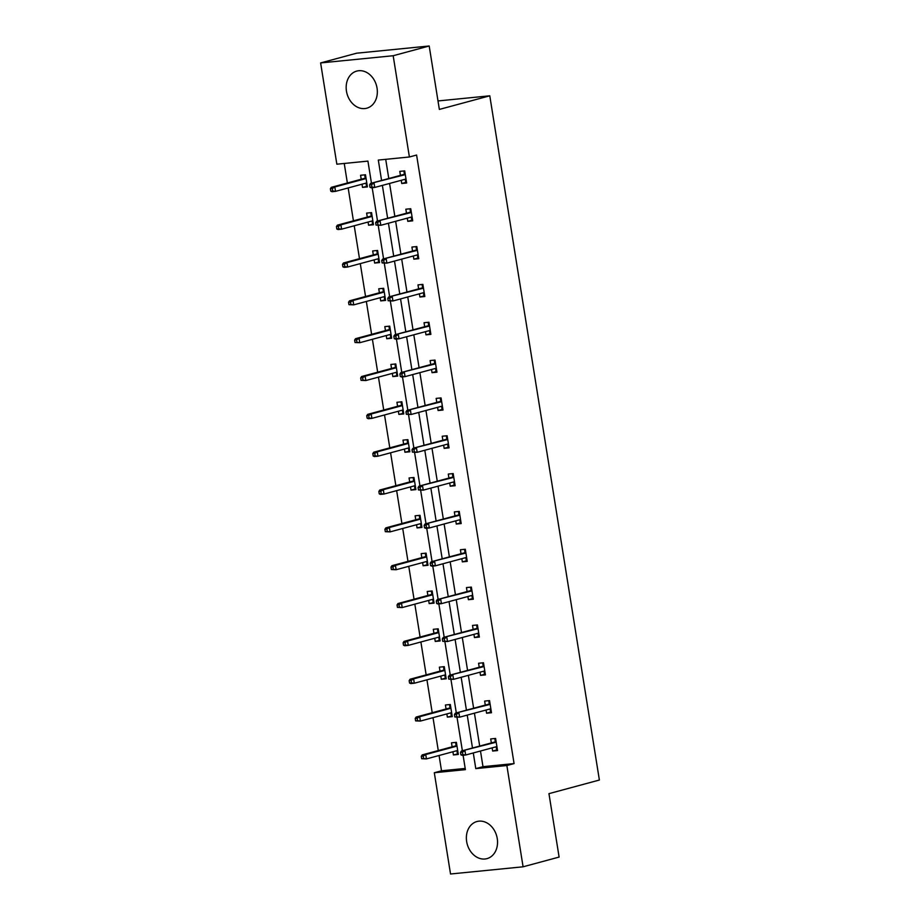 <?xml version="1.0" encoding="UTF-8"?>
<svg xmlns="http://www.w3.org/2000/svg" width="920" height="920" viewBox="0 0 920 920"><rect width="100%" height="100%" fill="white"/><g stroke="black" fill="none" stroke-linecap="round" stroke-linejoin="round"><path stroke-width="1.38" d="M377.05 88.124A19.216 15.295 74.9 0 1 366.769 108.203A19.216 15.295 74.9 0 1 346.46 91.16A19.216 15.295 74.9 0 1 356.741 71.093A19.216 15.295 74.9 0 1 377.05 88.124M497.248 838.557A19.216 15.295 74.9 0 1 486.967 858.636A19.216 15.295 74.9 0 1 466.659 841.593A19.216 15.295 74.9 0 1 476.94 821.525A19.216 15.295 74.9 0 1 497.248 838.557M371.461 183.183L367.919 161.103L336.846 164.197L320.62 62.928L356.638 53.199L429.191 46L439.357 109.422L489.785 95.806L599.38 780.033L548.952 793.649L559.107 857.072L523.089 866.801L450.535 874L434.309 772.742L465.393 769.649L463.093 755.262M439.07 755.492L441.519 770.787L434.309 772.742M344.241 163.461L347.369 182.999M348.162 187.945L353.429 220.834M354.223 225.779L359.49 258.669M360.284 263.614L365.55 296.504M366.344 301.449L371.611 334.351M372.404 339.284L377.671 372.186M378.465 377.131L383.732 410.021M384.525 414.966L389.792 447.856M390.586 452.801L395.853 485.691M396.647 490.636L401.913 523.526M402.707 528.471L407.974 561.372M408.767 566.306L414.034 599.207M414.828 604.153L420.095 637.043M420.888 641.987L426.155 674.877M426.949 679.822L432.216 712.712M433.009 717.657L438.276 750.547M320.62 62.928L393.173 55.729L409.4 156.986L378.315 160.068L381.581 180.458M429.191 46L393.173 55.729M489.785 95.806L438 100.947M412.103 217.143L411.309 217.223L411.803 220.259L407.79 221.34L412.7 220.846L410.757 208.725L405.846 209.208L406.49 213.198M407.79 221.34L407.284 218.143M424.223 292.825L423.43 292.893L423.924 295.929L419.911 297.01L424.822 296.527L422.878 284.395L417.979 284.878L418.611 288.88M419.911 297.01L419.405 293.825M436.344 368.494L435.551 368.575L436.046 371.599L432.032 372.68L436.942 372.197L434.999 360.077L430.1 360.559L430.732 364.55M432.032 372.68L431.526 369.495M448.466 444.164L447.672 444.245L448.166 447.281L444.153 448.362L449.063 447.867L447.12 435.746L442.221 436.229L442.853 440.22M444.153 448.362L443.647 445.165M460.586 519.846L459.793 519.915L460.287 522.951L456.274 524.032L461.184 523.549L459.241 511.416L454.342 511.911L454.974 515.901M456.274 524.032L455.768 520.846M472.707 595.516L471.914 595.596L472.409 598.621L468.395 599.702L473.305 599.219L471.362 587.098L466.463 587.581L467.095 591.571M468.395 599.702L467.889 596.516M484.828 671.186L484.035 671.266L484.529 674.303L480.516 675.383L485.426 674.889L483.483 662.768L478.584 663.251L479.216 667.241M480.516 675.383L480.01 672.186M496.949 746.867L496.167 746.936L496.65 749.972L492.637 751.053L497.547 750.57L495.604 738.438L490.705 738.932L491.337 742.923M492.637 751.053L492.131 747.868M385.71 159.344L388.78 178.514M389.574 183.448L394.841 216.349M395.634 221.294L400.901 254.184M401.695 259.13L406.962 292.019M407.755 296.964L413.022 329.854M413.816 334.799L419.083 367.701M419.876 372.634L425.143 405.536M425.937 410.481L431.204 443.371M431.997 448.316L437.264 481.206M438.058 486.151L443.325 519.041M444.118 523.986L449.385 556.876M450.179 561.821L455.446 594.722M456.239 599.656L461.506 632.557M462.3 637.502L467.567 670.393M468.36 675.337L473.627 708.227M474.421 713.172L479.688 746.062M480.481 751.007L482.988 766.67L514.073 763.588L416.599 155.043L409.4 156.986M490.889 709.021L490.107 709.101L490.59 712.137L486.576 713.219L491.487 712.735L489.543 700.603L484.644 701.086L485.277 705.088M486.576 713.219L486.07 710.033M478.768 633.351L477.974 633.431L478.469 636.467L474.455 637.548L479.366 637.054L477.422 624.933L472.523 625.416L473.156 629.406M474.455 637.548L473.949 634.351M466.647 557.681L465.853 557.761L466.348 560.786L462.334 561.867L467.245 561.384L465.301 549.251L460.402 549.746L461.035 553.736M462.334 561.867L461.828 558.681M454.526 481.999L453.732 482.08L454.227 485.116L450.213 486.197L455.124 485.714L453.18 473.581L448.281 474.065L448.914 478.066M450.213 486.197L449.707 483M442.405 406.329L441.611 406.41L442.106 409.446L438.092 410.527L443.003 410.032L441.059 397.911L436.16 398.394L436.793 402.385M438.092 410.527L437.586 407.33M430.284 330.659L429.49 330.74L429.985 333.764L425.971 334.846L430.882 334.362L428.938 322.23L424.039 322.724L424.672 326.715M425.971 334.846L425.466 331.66M418.163 254.978L417.369 255.058L417.864 258.094L413.85 259.175L418.761 258.692L416.817 246.56L411.918 247.043L412.551 251.045M413.85 259.175L413.344 255.978M406.042 179.308L405.248 179.388L405.743 182.413L401.729 183.494L406.64 183.011L404.697 170.89L399.786 171.373L400.43 175.363M401.729 183.494L401.223 180.308M514.073 763.588L506.862 765.532L523.089 866.801M462.369 750.743L457.033 717.428M456.308 712.908L450.972 679.592M450.248 675.073L444.912 641.757M444.187 637.226L438.851 603.922M438.127 599.391L432.791 566.076M432.066 561.556L426.73 528.241M426.006 523.721L420.67 490.406M419.945 485.886L414.609 452.571M413.885 448.051L408.549 414.736M407.824 410.205L402.488 376.901M401.764 372.37L396.428 339.054M395.703 334.535L390.367 301.219M389.643 296.7L384.307 263.385M383.582 258.865L378.247 225.549M377.522 221.03L372.186 187.714M473.282 752.951L475.789 768.614L506.862 765.532M382.375 185.403L387.642 218.293M388.435 223.238L393.702 256.128M394.496 261.073L399.763 293.963M400.556 298.908L405.823 331.798M406.617 336.743L411.884 369.644M412.678 374.589L417.944 407.479M418.738 412.424L424.005 445.315M424.798 450.259L430.065 483.149M430.859 488.094L436.126 520.984M436.919 525.929L442.186 558.831M442.98 563.764L448.247 596.666M449.041 601.611L454.308 634.501M455.101 639.446L460.368 672.336M461.161 677.281L466.428 710.171M467.222 715.116L472.489 748.006M441.519 770.787L465.198 768.442M361.215 179.262L360.571 175.271L365.481 174.777L367.413 186.909L362.514 187.392L362.008 184.207M367.275 217.097L366.631 213.106L371.542 212.612L373.474 224.744L368.575 225.227L368.069 222.042M373.336 254.932L372.692 250.941L377.603 250.458L379.534 262.579L374.635 263.062L374.129 259.877M379.397 292.767L378.752 288.776L383.663 288.293L385.595 300.414L380.696 300.909L380.19 297.712M385.457 330.602L384.813 326.611L389.723 326.128L391.655 338.249L386.756 338.744L386.25 335.547M391.517 368.448L390.873 364.447L395.784 363.964L397.716 376.096L392.817 376.579L392.311 373.393M397.578 406.284L396.934 402.293L401.844 401.798L403.776 413.931L398.877 414.414L398.372 411.228M403.638 444.118L402.994 440.128L407.905 439.633L409.837 451.766L404.938 452.249L404.432 449.063M409.699 481.953L409.055 477.963L413.966 477.48L415.897 489.601L410.998 490.095L410.492 486.898M415.759 519.788L415.115 515.798L420.026 515.315L421.958 527.436L417.059 527.93L416.553 524.733M421.82 557.635L421.176 553.633L426.086 553.15L428.018 565.282L423.119 565.765L422.613 562.568M427.88 595.47L427.236 591.48L432.147 590.985L434.079 603.117L429.18 603.601L428.674 600.415M433.941 633.305L433.297 629.314L438.207 628.82L440.139 640.952L435.24 641.435L434.734 638.25M440.001 671.14L439.357 667.149L444.268 666.667L446.2 678.787L441.301 679.27L440.795 676.085M446.062 708.975L445.418 704.984L450.328 704.501L452.26 716.622L447.361 717.117L446.855 713.92M452.122 746.81L451.478 742.819L456.389 742.336L458.321 754.457L453.422 754.952L452.916 751.755M482.988 766.67L475.789 768.614M458.217 753.79L453.422 754.952M452.157 715.956L447.361 717.117M446.096 678.12L441.301 679.27M440.036 640.274L435.24 641.435M433.975 602.439L429.18 603.601M427.915 564.604L423.119 565.765M421.854 526.769L417.059 527.93M415.794 488.934L410.998 490.095M409.733 451.087L404.938 452.249M403.673 413.252L398.877 414.414M397.612 375.417L392.817 376.579M391.552 337.582L386.756 338.744M385.491 299.747L380.696 300.909M379.431 261.912L374.635 263.062M373.37 224.066L368.575 225.227M367.31 186.231L362.514 187.392M496.65 749.972L497.432 749.892M494.81 738.519L495.19 740.876L495.983 740.795M496.133 741.738L495.19 740.876L495.339 741.842M495.512 741.796L461.437 750.996L496.202 742.21M462.461 752.203L460.494 752.399L460.885 754.814L462.852 754.619L462.461 752.203L464.968 750.639L465.658 755.009L496.903 746.58M462.852 754.619L465.658 755.009L462.127 755.366L460.885 754.814M461.437 750.996L460.494 752.399M457.424 753.871L456.918 750.674M456.124 745.729L455.595 742.417M457.734 750.755L456.952 750.662M456.906 745.625L455.975 744.774L456.757 744.694M421.279 756.286L421.671 758.712L423.625 758.517L423.246 756.091L421.279 756.286L422.211 754.894L425.741 754.538L426.443 758.908L457.688 750.467M423.625 758.517L426.443 758.908L421.671 758.712M423.246 756.091L425.741 754.538L456.987 746.108M422.211 754.894L456.285 745.694M490.59 712.137L491.372 712.057M488.75 700.683L489.129 703.041L489.923 702.96M490.072 703.892L489.129 703.041L489.279 704.007M489.451 703.961L455.377 713.161L490.141 704.375M456.4 714.357L454.434 714.553L454.825 716.979L456.791 716.783L456.4 714.357L458.907 712.804L459.597 717.174L490.843 708.733M456.791 716.783L459.597 717.174L454.825 716.979M455.377 713.161L454.434 714.553M484.529 674.303L485.311 674.222M482.69 662.848L483.069 665.206L483.862 665.125M484.012 666.057L483.069 665.206L483.218 666.16M483.391 666.126L449.316 675.326L484.081 666.54M450.34 676.522L448.373 676.717L448.764 679.144L450.731 678.948L450.34 676.522L452.847 674.969L453.537 679.339L484.782 670.898M450.731 678.948L453.537 679.339L448.764 679.144M449.316 675.326L448.373 676.717M451.363 716.036L450.857 712.839M450.064 707.894L449.535 704.582M451.674 712.919L450.892 712.827M450.846 707.79L449.914 706.939L450.697 706.859M415.219 718.451L415.61 720.877L417.565 720.682L417.185 718.255L415.219 718.451L416.15 717.048L419.681 716.703L420.382 721.073L451.628 712.632M417.565 720.682L420.382 721.073L415.61 720.877M417.185 718.255L419.681 716.703L450.926 708.262M416.15 717.048L450.225 707.848M445.303 678.189L444.797 675.004L445.613 675.084M444.003 670.059L443.474 666.735M444.785 669.956L443.854 669.093L444.636 669.024M409.159 680.616L409.549 683.043L411.504 682.847L411.125 680.42L409.159 680.616L410.09 679.213L413.62 678.868L414.322 683.226L445.567 674.797M411.504 682.847L414.322 683.226L410.791 683.583L409.549 683.043M411.125 680.42L413.62 678.868L444.866 670.427M410.09 679.213L444.164 670.013M478.469 636.467L479.251 636.387M476.629 625.013L477.008 627.371L477.802 627.29M477.951 628.222L477.008 627.371L477.158 628.325M477.33 628.279L443.256 637.48L478.02 628.693M444.279 638.687L442.313 638.882L442.704 641.309L444.671 641.113L444.279 638.687L446.786 637.134L447.476 641.505L478.722 633.063M444.671 641.113L447.476 641.505L442.704 641.309M443.256 637.48L442.313 638.882M439.242 640.355L438.736 637.169M437.943 632.224L437.414 628.9M439.553 637.249L438.771 637.157M438.725 632.12L437.793 631.258L438.575 631.178M403.098 642.781L403.489 645.196L405.444 645.012L405.065 642.585L403.098 642.781L404.029 641.378L407.56 641.033L408.261 645.391L439.507 636.962M405.444 645.012L408.261 645.391L404.731 645.748L403.489 645.196M405.065 642.585L407.56 641.033L438.805 632.592M404.029 641.378L438.104 632.178M472.409 598.621L473.19 598.552M470.568 587.167L470.948 589.536L471.741 589.456M471.891 590.387L470.948 589.536L471.097 590.49M471.27 590.444L437.195 599.644L471.96 590.858M438.219 600.852L436.252 601.047L436.643 603.474L438.61 603.279L438.219 600.852L440.726 599.299L441.416 603.658L472.661 595.228M438.61 603.279L441.416 603.658L437.885 604.014L436.643 603.474M437.195 599.644L436.252 601.047M433.182 602.519L432.676 599.334L433.492 599.414M431.882 594.389L431.353 591.065M432.664 594.274L431.733 593.423L432.515 593.342M397.037 604.934L397.428 607.361L399.383 607.165L399.004 604.739L397.037 604.934L397.969 603.543L401.499 603.186L402.201 607.556L433.447 599.127M399.383 607.165L402.201 607.556L397.428 607.361M399.004 604.739L401.499 603.186L432.745 594.757M397.969 603.543L432.043 594.343M466.348 560.786L467.13 560.705M464.508 549.332L464.887 551.689L465.681 551.62M465.83 552.552L464.887 551.689L465.037 552.655M465.209 552.609L431.135 561.809L465.899 553.023M432.159 563.017L430.192 563.212L430.583 565.639L432.549 565.443L432.159 563.017L434.666 561.464L435.355 565.823L466.601 557.393M432.549 565.443L435.355 565.823L431.825 566.179L430.583 565.639M431.135 561.809L430.192 563.212M427.121 564.684L426.615 561.487M425.822 556.554L425.293 553.23M427.432 561.568L426.65 561.487M426.604 556.439L425.672 555.588L426.454 555.507M390.977 567.099L391.368 569.526L393.323 569.33L392.943 566.904L390.977 567.099L391.909 565.708L395.439 565.351L396.14 569.721L427.386 561.28M393.323 569.33L396.14 569.721L391.368 569.526M392.943 566.904L395.439 565.351L426.684 556.922M391.909 565.708L425.983 556.508M460.287 522.951L461.069 522.87M458.447 511.497L458.827 513.854L459.62 513.774M459.77 514.717L458.827 513.854L458.976 514.82M459.149 514.774L425.074 523.974L459.839 515.188M426.098 525.182L424.131 525.366L424.522 527.792L426.489 527.597L426.098 525.182L428.605 523.618L429.295 527.988L460.541 519.558M426.489 527.597L429.295 527.988L425.764 528.344L424.522 527.792M425.074 523.974L424.131 525.366M421.061 526.849L420.555 523.653M419.761 518.707L419.232 515.395M421.371 523.733L420.589 523.641M420.543 518.604L419.612 517.753L420.394 517.672M384.916 529.264L385.308 531.691L387.262 531.495L386.883 529.069L384.916 529.264L385.848 527.861L389.378 527.516L390.08 531.886L421.325 523.445M387.262 531.495L390.08 531.886L385.308 531.691M386.883 529.069L389.378 527.516L420.624 519.087M385.848 527.861L419.922 518.661M454.227 485.116L455.009 485.035M452.387 473.662L452.766 476.019L453.56 475.939M453.709 476.87L452.766 476.019L452.916 476.985M453.088 476.94L419.014 486.139L453.778 477.353M420.037 487.335L418.071 487.531L418.462 489.957L420.428 489.762L420.037 487.335L422.544 485.783L423.234 490.153L454.48 481.712M420.428 489.762L423.234 490.153L418.462 489.957M419.014 486.139L418.071 487.531M415 489.003L414.494 485.817L415.311 485.898M413.701 480.872L413.172 477.549M414.483 480.769L413.551 479.918L414.334 479.837M378.856 491.429L379.247 493.856L381.202 493.66L380.822 491.234L378.856 491.429L379.787 490.026L383.318 489.681L384.019 494.04L415.265 485.61M381.202 493.66L384.019 494.04L380.489 494.397L379.247 493.856M380.822 491.234L383.318 489.681L414.563 481.24M379.787 490.026L413.862 480.826M448.166 447.281L448.948 447.2M446.326 435.827L446.706 438.184L447.499 438.104M447.649 439.035L446.706 438.184L446.855 439.139M447.028 439.104L412.953 448.304L447.718 439.518M413.977 449.5L412.01 449.696L412.401 452.122L414.368 451.927L413.977 449.5L416.484 447.948L417.174 452.318L448.419 443.877M414.368 451.927L417.174 452.318L412.401 452.122M412.953 448.304L412.01 449.696M408.94 451.168L408.434 447.982M407.64 443.037L407.111 439.714M409.25 448.063L408.468 447.971M408.422 442.934L407.491 442.072L408.273 442.002M372.796 453.594L373.186 456.021L375.141 455.825L374.762 453.399L372.796 453.594L373.727 452.191L377.257 451.846L377.959 456.205L409.204 447.775M375.141 455.825L377.959 456.205L374.428 456.561L373.186 456.021M374.762 453.399L377.257 451.846L408.503 443.405M373.727 452.191L407.801 442.991M442.106 409.446L442.888 409.365M440.266 397.992L440.645 400.349L441.439 400.269M441.588 401.2L440.645 400.349L440.795 401.304M440.967 401.258L406.893 410.458L441.657 401.672M407.916 411.666L405.95 411.861L406.341 414.287L408.308 414.092L407.916 411.666L410.423 410.113L411.113 414.483L442.359 406.042M408.308 414.092L411.113 414.483L406.341 414.287M406.893 410.458L405.95 411.861M436.046 371.599L436.827 371.53M434.205 360.145L434.585 362.503L435.378 362.434M435.528 363.365L434.585 362.503L434.734 363.469M434.907 363.423L400.832 372.623L435.597 363.837M401.856 373.83L399.889 374.026L400.28 376.452L402.247 376.257L401.856 373.83L404.363 372.278L405.053 376.636L436.298 368.207M402.247 376.257L405.053 376.636L401.522 376.993L400.28 376.452M400.832 372.623L399.889 374.026M429.985 333.764L430.767 333.684M428.145 322.31L428.524 324.668L429.318 324.587M429.467 325.53L428.524 324.668L428.674 325.634M428.846 325.588L394.772 334.788L429.536 326.002M395.796 335.995L393.829 336.191L394.22 338.606L396.186 338.422L395.796 335.995L398.303 334.443L398.992 338.801L430.238 330.372M396.186 338.422L398.992 338.801L395.462 339.158L394.22 338.606M394.772 334.788L393.829 336.191M423.924 295.929L424.706 295.849M422.084 284.476L422.464 286.833L423.257 286.752M423.407 287.684L422.464 286.833L422.613 287.799M422.786 287.753L388.711 296.953L423.476 288.167M389.735 298.149L387.768 298.344L388.159 300.771L390.126 300.575L389.735 298.149L392.242 296.596L392.932 300.966L424.178 292.525M390.126 300.575L392.932 300.966L388.159 300.771M388.711 296.953L387.768 298.344M417.864 258.094L418.646 258.014M416.024 246.64L416.403 248.998L417.197 248.917M417.346 249.849L416.403 248.998L416.553 249.952M416.725 249.918L382.651 259.118L417.416 250.332M383.674 260.314L381.708 260.51L382.099 262.936L384.065 262.74L383.674 260.314L386.181 258.761L386.872 263.131L418.117 254.69M384.065 262.74L386.872 263.131L382.099 262.936M382.651 259.118L381.708 260.51M411.803 220.259L412.585 220.179M409.963 208.805L410.343 211.163L411.136 211.083M411.286 212.014L410.343 211.163L410.492 212.117M410.665 212.071L376.591 221.271L411.355 212.486M377.614 222.479L375.647 222.674L376.038 225.101L378.005 224.905L377.614 222.479L380.121 220.927L380.811 225.296L412.056 216.855M378.005 224.905L380.811 225.296L376.038 225.101M376.591 221.271L375.647 222.674M402.879 413.333L402.373 410.147L403.19 410.228M401.58 405.202L401.051 401.879M402.362 405.099L401.43 404.236L402.212 404.156M366.735 415.759L367.126 418.174L369.081 417.979L368.702 415.564L366.735 415.759L367.666 414.356L371.197 414L371.898 418.37L403.144 409.94M369.081 417.979L371.898 418.37L368.368 418.726L367.126 418.174M368.702 415.564L371.197 414L402.442 405.57M367.666 414.356L401.741 405.156M396.819 375.498L396.313 372.301M395.519 367.367L394.99 364.044M397.129 372.393L396.347 372.301M396.301 367.252L395.37 366.401L396.152 366.321M360.674 377.913L361.065 380.339L363.02 380.144L362.641 377.717L360.674 377.913L361.606 376.522L365.136 376.165L365.838 380.535L397.084 372.094M363.02 380.144L365.838 380.535L361.065 380.339M362.641 377.717L365.136 376.165L396.382 367.735M361.606 376.522L395.68 367.322M390.758 337.663L390.252 334.466M389.459 329.521L388.93 326.209M391.069 334.546L390.287 334.454M390.241 329.417L389.309 328.566L390.091 328.486M354.614 340.078L355.005 342.504L356.96 342.309L356.58 339.882L354.614 340.078L355.546 338.686L359.076 338.33L359.777 342.7L391.023 334.259M356.96 342.309L359.777 342.7L355.005 342.504M356.58 339.882L359.076 338.33L390.322 329.9M355.546 338.686L389.62 329.486M384.698 299.828L384.192 296.631L385.008 296.711M383.398 291.686L382.869 288.374M384.18 291.582L383.249 290.731L384.031 290.651M348.553 302.243L348.945 304.669L350.899 304.474L350.52 302.047L348.553 302.243L349.485 300.84L353.016 300.495L353.717 304.865L384.962 296.424M350.899 304.474L353.717 304.865L348.945 304.669M350.52 302.047L353.016 300.495L384.261 292.054M349.485 300.84L383.559 291.64M378.637 261.981L378.131 258.796M377.338 253.851L376.809 250.527M378.948 258.877L378.166 258.784M378.12 253.747L377.188 252.896L377.971 252.816M342.493 264.408L342.884 266.834L344.839 266.639L344.459 264.212L342.493 264.408L343.424 263.005L346.955 262.66L347.656 267.018L378.902 258.589M344.839 266.639L347.656 267.018L344.126 267.375L342.884 266.834M344.459 264.212L346.955 262.66L378.2 254.219M343.424 263.005L377.499 253.805M372.577 224.146L372.071 220.961L372.887 221.041M371.277 216.016L370.748 212.692M372.059 215.912L371.128 215.05L371.91 214.981M336.433 226.573L336.823 228.999L338.778 228.804L338.399 226.377L336.433 226.573L337.364 225.17L340.894 224.825L341.596 229.183L372.841 220.754M338.778 228.804L341.596 229.183L338.065 229.54L336.823 228.999M338.399 226.377L340.894 224.825L372.14 216.384M337.364 225.17L371.438 215.97M405.743 182.413L406.525 182.344M403.903 170.959L404.282 173.328L405.076 173.248M405.225 174.179L404.282 173.328L404.432 174.282M404.604 174.236L370.53 183.436L405.294 174.65M371.553 184.644L369.587 184.839L369.978 187.266L371.945 187.07L371.553 184.644L374.06 183.091L374.75 187.45L405.996 179.02M371.945 187.07L374.75 187.45L371.22 187.806L369.978 187.266M370.53 183.436L369.587 184.839M366.516 186.311L366.01 183.126M365.217 178.181L364.688 174.857M366.827 183.206L366.045 183.114M365.999 178.077L365.067 177.215L365.849 177.134M330.372 188.726L330.763 191.153L332.718 190.958L332.339 188.542L330.372 188.726L331.303 187.335L334.834 186.978L335.535 191.348L366.781 182.919M332.718 190.958L335.535 191.348L332.005 191.705L330.763 191.153M332.339 188.542L334.834 186.978L366.079 178.549M331.303 187.335L365.378 178.135"/></g></svg>
